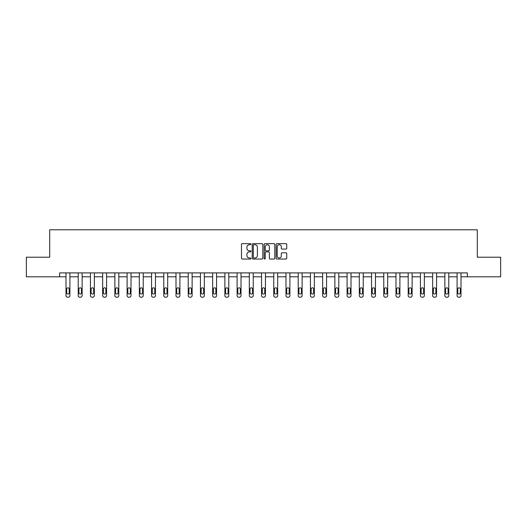 <?xml version="1.0" encoding="UTF-8"?>
<svg xmlns="http://www.w3.org/2000/svg" width="527" height="527" viewBox="0 0 527 527"><rect width="100%" height="100%" fill="white"/><g stroke="black" fill="none" stroke-linecap="round" stroke-linejoin="round"><path stroke-width="0.79" d="M250.964 244.199A0.54 0.54 0 0 0 250.424 243.658L242.255 243.658A0.771 0.771 0 0 0 241.485 244.429L241.485 258.27A0.771 0.771 0 0 0 242.255 259.04L250.424 259.04A0.54 0.54 0 0 0 250.964 258.5A0.54 0.54 0 0 0 250.424 257.96L249.37 257.96A2.464 2.464 0 0 1 246.906 255.503L246.906 254.35A2.464 2.464 0 0 1 249.37 251.886L250.424 251.886A0.54 0.54 0 0 0 250.964 251.346A0.54 0.54 0 0 0 250.424 250.812L249.37 250.812A2.464 2.464 0 0 1 246.906 248.349L246.906 247.196A2.464 2.464 0 0 1 249.37 244.732L250.424 244.732A0.54 0.54 0 0 0 250.964 244.199M285.977 249.08A0.771 0.771 0 0 0 286.741 248.309L286.741 244.429A0.771 0.771 0 0 0 285.977 243.658L276.899 243.658A0.771 0.771 0 0 0 276.128 244.429L276.128 258.27A0.771 0.771 0 0 0 276.899 259.04L285.977 259.04A0.771 0.771 0 0 0 286.741 258.27L286.741 253.579A0.771 0.771 0 0 0 285.977 252.808L282.09 252.808A0.771 0.771 0 0 0 281.319 253.579L281.319 255.905A2.055 2.055 0 0 1 279.264 257.96A2.055 2.055 0 0 1 277.209 255.905L277.209 246.794A2.055 2.055 0 0 1 279.264 244.732A2.055 2.055 0 0 1 281.319 246.794L281.319 248.309A0.771 0.771 0 0 0 282.09 249.08L285.977 249.08M59.65 276.813L26.35 276.813L26.35 257.222L49.696 257.222L49.696 229.805L477.304 229.805L477.304 257.222L500.65 257.222L500.65 276.813L467.35 276.813L467.35 272.894L59.65 272.894L59.65 276.813L65.994 276.813L65.994 295.627A1.568 1.568 174 0 0 67.561 297.195L68.345 297.195A1.568 1.568 174 0 0 69.907 295.627L69.907 272.894M262.828 244.429A0.771 0.771 0 0 0 262.057 243.658L252.986 243.658A0.771 0.771 0 0 0 252.216 244.429L252.216 258.27A0.771 0.771 0 0 0 252.986 259.04L262.057 259.04A0.771 0.771 0 0 0 262.828 258.27L262.828 244.429M264.943 243.658L274.014 243.658A0.771 0.771 0 0 1 274.784 244.429L274.784 258.27A0.771 0.771 0 0 1 274.014 259.04L270.134 259.04A0.771 0.771 0 0 1 269.363 258.27L269.363 252.657A0.771 0.771 0 0 0 268.592 251.886L266.016 251.886A0.771 0.771 0 0 0 265.252 252.657L265.252 258.5A0.54 0.54 0 0 1 264.712 259.04A0.54 0.54 0 0 1 264.172 258.5L264.172 244.429A0.771 0.771 0 0 1 264.943 243.658M69.907 276.813L78.213 276.813L78.213 295.627A1.568 1.568 174 0 0 79.781 297.195L80.565 297.195A1.568 1.568 174 0 0 82.133 295.627L82.133 272.894M82.133 276.813L90.433 276.813L90.433 295.627A1.568 1.568 174 0 0 92.001 297.195L92.785 297.195A1.568 1.568 174 0 0 94.353 295.627L94.353 272.894M94.353 276.813L102.66 276.813L102.66 295.627A1.568 1.568 174 0 0 104.227 297.195L105.011 297.195A1.568 1.568 174 0 0 106.573 295.627L106.573 272.894M106.573 276.813L114.879 276.813L114.879 295.627A1.568 1.568 174 0 0 116.447 297.195L117.231 297.195A1.568 1.568 174 0 0 118.799 295.627L118.799 272.894M118.799 276.813L127.099 276.813L127.099 295.627A1.568 1.568 174 0 0 128.667 297.195L129.451 297.195A1.568 1.568 174 0 0 131.019 295.627L131.019 272.894M131.019 276.813L139.326 276.813L139.326 295.627A1.568 1.568 174 0 0 140.893 297.195L141.671 297.195A1.568 1.568 174 0 0 143.239 295.627L143.239 272.894M143.239 276.813L151.545 276.813L151.545 295.627A1.568 1.568 174 0 0 153.113 297.195L153.897 297.195A1.568 1.568 174 0 0 155.465 295.627L155.465 272.894M155.465 276.813L163.765 276.813L163.765 295.627A1.568 1.568 174 0 0 165.333 297.195L166.117 297.195A1.568 1.568 174 0 0 167.685 295.627L167.685 272.894M167.685 276.813L175.992 276.813L175.992 295.627A1.568 1.568 174 0 0 177.553 297.195L178.337 297.195A1.568 1.568 174 0 0 179.905 295.627L179.905 272.894M179.905 276.813L188.211 276.813L188.211 295.627A1.568 1.568 174 0 0 189.779 297.195L190.563 297.195A1.568 1.568 174 0 0 192.131 295.627L192.131 272.894M192.131 276.813L200.431 276.813L200.431 295.627A1.568 1.568 174 0 0 201.999 297.195L202.783 297.195A1.568 1.568 174 0 0 204.351 295.627L204.351 272.894M204.351 276.813L212.651 276.813L212.651 295.627A1.568 1.568 174 0 0 214.219 297.195L215.003 297.195A1.568 1.568 174 0 0 216.571 295.627L216.571 272.894M216.571 276.813L224.877 276.813L224.877 295.627A1.568 1.568 174 0 0 226.445 297.195L227.229 297.195A1.568 1.568 174 0 0 228.79 295.627L228.79 272.894M228.79 276.813L237.097 276.813L237.097 295.627A1.568 1.568 174 0 0 238.665 297.195L239.449 297.195A1.568 1.568 174 0 0 241.017 295.627L241.017 272.894M241.017 276.813L249.317 276.813L249.317 295.627A1.568 1.568 174 0 0 250.885 297.195L251.669 297.195A1.568 1.568 174 0 0 253.237 295.627L253.237 272.894M253.237 276.813L261.544 276.813L261.544 295.627A1.568 1.568 174 0 0 263.111 297.195L263.889 297.195A1.568 1.568 174 0 0 265.456 295.627L265.456 272.894M265.456 276.813L273.763 276.813L273.763 295.627A1.568 1.568 174 0 0 275.331 297.195L276.115 297.195A1.568 1.568 174 0 0 277.683 295.627L277.683 272.894M277.683 276.813L285.983 276.813L285.983 295.627A1.568 1.568 174 0 0 287.551 297.195L288.335 297.195A1.568 1.568 174 0 0 289.903 295.627L289.903 272.894M289.903 276.813L298.21 276.813L298.21 295.627A1.568 1.568 174 0 0 299.771 297.195L300.555 297.195A1.568 1.568 174 0 0 302.123 295.627L302.123 272.894M302.123 276.813L310.429 276.813L310.429 295.627A1.568 1.568 174 0 0 311.997 297.195L312.781 297.195A1.568 1.568 174 0 0 314.349 295.627L314.349 272.894M314.349 276.813L322.649 276.813L322.649 295.627A1.568 1.568 174 0 0 324.217 297.195L325.001 297.195A1.568 1.568 174 0 0 326.569 295.627L326.569 272.894M326.569 276.813L334.869 276.813L334.869 295.627A1.568 1.568 174 0 0 336.437 297.195L337.221 297.195A1.568 1.568 174 0 0 338.789 295.627L338.789 272.894M338.789 276.813L347.095 276.813L347.095 295.627A1.568 1.568 174 0 0 348.663 297.195L349.447 297.195A1.568 1.568 174 0 0 351.008 295.627L351.008 272.894M351.008 276.813L359.315 276.813L359.315 295.627A1.568 1.568 174 0 0 360.883 297.195L361.667 297.195A1.568 1.568 174 0 0 363.235 295.627L363.235 272.894M363.235 276.813L371.535 276.813L371.535 295.627A1.568 1.568 174 0 0 373.103 297.195L373.887 297.195A1.568 1.568 174 0 0 375.455 295.627L375.455 272.894M375.455 276.813L383.761 276.813L383.761 295.627A1.568 1.568 174 0 0 385.329 297.195L386.107 297.195A1.568 1.568 174 0 0 387.674 295.627L387.674 272.894M387.674 276.813L395.981 276.813L395.981 295.627A1.568 1.568 174 0 0 397.549 297.195L398.333 297.195A1.568 1.568 174 0 0 399.901 295.627L399.901 272.894M399.901 276.813L408.201 276.813L408.201 295.627A1.568 1.568 174 0 0 409.769 297.195L410.553 297.195A1.568 1.568 174 0 0 412.121 295.627L412.121 272.894M412.121 276.813L420.427 276.813L420.427 295.627A1.568 1.568 174 0 0 421.989 297.195L422.773 297.195A1.568 1.568 174 0 0 424.34 295.627L424.34 272.894M424.34 276.813L432.647 276.813L432.647 295.627A1.568 1.568 174 0 0 434.215 297.195L434.999 297.195A1.568 1.568 174 0 0 436.567 295.627L436.567 272.894M436.567 276.813L444.867 276.813L444.867 295.627A1.568 1.568 174 0 0 446.435 297.195L447.219 297.195A1.568 1.568 174 0 0 448.787 295.627L448.787 272.894M448.787 276.813L457.093 276.813L457.093 295.627A1.568 1.568 174 0 0 458.655 297.195L459.439 297.195A1.568 1.568 174 0 0 461.006 295.627L461.006 272.894M461.006 276.813L467.35 276.813M253.83 244.732A0.54 0.54 0 0 0 253.289 245.272L253.289 257.426A0.54 0.54 0 0 0 253.83 257.96L254.943 257.96A2.464 2.464 0 0 0 257.407 255.503L257.407 247.196A2.464 2.464 0 0 0 254.943 244.732L253.83 244.732M269.363 246.834A2.055 2.055 0 0 0 267.308 244.772A2.055 2.055 0 0 0 265.252 246.834L265.252 250.042A0.771 0.771 0 0 0 266.016 250.812L268.592 250.812A0.771 0.771 0 0 0 269.363 250.042L269.363 246.834M66.698 292.808A1.252 1.252 6 0 0 67.95 294.059A1.252 1.252 6 0 0 69.202 292.808A1.252 1.252 -6 0 1 67.95 294.059A1.252 1.252 -6 0 1 66.698 292.808L66.698 289.046A1.252 1.252 -6 0 1 67.95 287.795A1.252 1.252 -6 0 1 69.202 289.046A1.252 1.252 6 0 0 67.95 287.795A1.252 1.252 6 0 0 66.698 289.046M65.994 272.894L65.994 295.627M69.202 289.046L69.202 292.808M78.918 292.808A1.252 1.252 6 0 0 80.17 294.059A1.252 1.252 6 0 0 81.428 292.808A1.252 1.252 -6 0 1 80.17 294.059A1.252 1.252 -6 0 1 78.918 292.808L78.918 289.046A1.252 1.252 -6 0 1 80.17 287.795A1.252 1.252 -6 0 1 81.428 289.046A1.252 1.252 6 0 0 80.17 287.795A1.252 1.252 6 0 0 78.918 289.046M91.138 292.808A1.252 1.252 6 0 0 92.396 294.059A1.252 1.252 6 0 0 93.648 292.808A1.252 1.252 -6 0 1 92.396 294.059A1.252 1.252 -6 0 1 91.138 292.808L91.138 289.046A1.252 1.252 -6 0 1 92.396 287.795A1.252 1.252 -6 0 1 93.648 289.046A1.252 1.252 6 0 0 92.396 287.795A1.252 1.252 6 0 0 91.138 289.046M78.213 272.894L78.213 295.627M81.428 289.046L81.428 292.808M90.433 272.894L90.433 295.627M93.648 289.046L93.648 292.808M103.364 292.808A1.252 1.252 6 0 0 104.616 294.059A1.252 1.252 6 0 0 105.868 292.808A1.252 1.252 -6 0 1 104.616 294.059A1.252 1.252 -6 0 1 103.364 292.808L103.364 289.046A1.252 1.252 -6 0 1 104.616 287.795A1.252 1.252 -6 0 1 105.868 289.046A1.252 1.252 6 0 0 104.616 287.795A1.252 1.252 6 0 0 103.364 289.046M115.584 292.808A1.252 1.252 6 0 0 116.836 294.059A1.252 1.252 6 0 0 118.094 292.808A1.252 1.252 -6 0 1 116.836 294.059A1.252 1.252 -6 0 1 115.584 292.808L115.584 289.046A1.252 1.252 -6 0 1 116.836 287.795A1.252 1.252 -6 0 1 118.094 289.046A1.252 1.252 6 0 0 116.836 287.795A1.252 1.252 6 0 0 115.584 289.046M127.804 292.808A1.252 1.252 6 0 0 129.062 294.059A1.252 1.252 6 0 0 130.314 292.808A1.252 1.252 -6 0 1 129.062 294.059A1.252 1.252 -6 0 1 127.804 292.808L127.804 289.046A1.252 1.252 -6 0 1 129.062 287.795A1.252 1.252 -6 0 1 130.314 289.046A1.252 1.252 6 0 0 129.062 287.795A1.252 1.252 6 0 0 127.804 289.046M102.66 272.894L102.66 295.627M105.868 289.046L105.868 292.808M114.879 272.894L114.879 295.627M118.094 289.046L118.094 292.808M127.099 272.894L127.099 295.627M130.314 289.046L130.314 292.808M140.03 292.808A1.252 1.252 6 0 0 141.282 294.059A1.252 1.252 6 0 0 142.534 292.808A1.252 1.252 -6 0 1 141.282 294.059A1.252 1.252 -6 0 1 140.03 292.808L140.03 289.046A1.252 1.252 -6 0 1 141.282 287.795A1.252 1.252 -6 0 1 142.534 289.046A1.252 1.252 6 0 0 141.282 287.795A1.252 1.252 6 0 0 140.03 289.046M139.326 272.894L139.326 295.627M142.534 289.046L142.534 292.808M152.25 292.808A1.252 1.252 6 0 0 153.502 294.059A1.252 1.252 6 0 0 154.76 292.808A1.252 1.252 -6 0 1 153.502 294.059A1.252 1.252 -6 0 1 152.25 292.808L152.25 289.046A1.252 1.252 -6 0 1 153.502 287.795A1.252 1.252 -6 0 1 154.76 289.046A1.252 1.252 6 0 0 153.502 287.795A1.252 1.252 6 0 0 152.25 289.046M151.545 272.894L151.545 295.627M154.76 289.046L154.76 292.808M164.47 292.808A1.252 1.252 6 0 0 165.728 294.059A1.252 1.252 6 0 0 166.98 292.808A1.252 1.252 -6 0 1 165.728 294.059A1.252 1.252 -6 0 1 164.47 292.808L164.47 289.046A1.252 1.252 -6 0 1 165.728 287.795A1.252 1.252 -6 0 1 166.98 289.046A1.252 1.252 6 0 0 165.728 287.795A1.252 1.252 6 0 0 164.47 289.046M163.765 272.894L163.765 295.627M166.98 289.046L166.98 292.808M176.697 292.808A1.252 1.252 6 0 0 177.948 294.059A1.252 1.252 6 0 0 179.2 292.808A1.252 1.252 -6 0 1 177.948 294.059A1.252 1.252 -6 0 1 176.697 292.808L176.697 289.046A1.252 1.252 -6 0 1 177.948 287.795A1.252 1.252 -6 0 1 179.2 289.046A1.252 1.252 6 0 0 177.948 287.795A1.252 1.252 6 0 0 176.697 289.046M175.992 272.894L175.992 295.627M179.2 289.046L179.2 292.808M188.916 292.808A1.252 1.252 6 0 0 190.168 294.059A1.252 1.252 6 0 0 191.42 292.808A1.252 1.252 -6 0 1 190.168 294.059A1.252 1.252 -6 0 1 188.916 292.808L188.916 289.046A1.252 1.252 -6 0 1 190.168 287.795A1.252 1.252 -6 0 1 191.42 289.046A1.252 1.252 6 0 0 190.168 287.795A1.252 1.252 6 0 0 188.916 289.046M188.211 272.894L188.211 295.627M191.42 289.046L191.42 292.808M201.136 292.808A1.252 1.252 6 0 0 202.388 294.059A1.252 1.252 6 0 0 203.646 292.808A1.252 1.252 -6 0 1 202.388 294.059A1.252 1.252 -6 0 1 201.136 292.808L201.136 289.046A1.252 1.252 -6 0 1 202.388 287.795A1.252 1.252 -6 0 1 203.646 289.046A1.252 1.252 6 0 0 202.388 287.795A1.252 1.252 6 0 0 201.136 289.046M200.431 272.894L200.431 295.627M203.646 289.046L203.646 292.808M213.363 292.808A1.252 1.252 6 0 0 214.614 294.059A1.252 1.252 6 0 0 215.866 292.808A1.252 1.252 -6 0 1 214.614 294.059A1.252 1.252 -6 0 1 213.363 292.808L213.363 289.046A1.252 1.252 -6 0 1 214.614 287.795A1.252 1.252 -6 0 1 215.866 289.046A1.252 1.252 6 0 0 214.614 287.795A1.252 1.252 6 0 0 213.363 289.046M212.651 272.894L212.651 295.627M215.866 289.046L215.866 292.808M225.582 292.808A1.252 1.252 6 0 0 226.834 294.059A1.252 1.252 6 0 0 228.086 292.808A1.252 1.252 -6 0 1 226.834 294.059A1.252 1.252 -6 0 1 225.582 292.808L225.582 289.046A1.252 1.252 -6 0 1 226.834 287.795A1.252 1.252 -6 0 1 228.086 289.046A1.252 1.252 6 0 0 226.834 287.795A1.252 1.252 6 0 0 225.582 289.046M224.877 272.894L224.877 295.627M228.086 289.046L228.086 292.808M237.802 292.808A1.252 1.252 6 0 0 239.054 294.059A1.252 1.252 6 0 0 240.312 292.808A1.252 1.252 -6 0 1 239.054 294.059A1.252 1.252 -6 0 1 237.802 292.808L237.802 289.046A1.252 1.252 -6 0 1 239.054 287.795A1.252 1.252 -6 0 1 240.312 289.046A1.252 1.252 6 0 0 239.054 287.795A1.252 1.252 6 0 0 237.802 289.046M237.097 272.894L237.097 295.627M240.312 289.046L240.312 292.808M250.022 292.808A1.252 1.252 6 0 0 251.28 294.059A1.252 1.252 6 0 0 252.532 292.808A1.252 1.252 -6 0 1 251.28 294.059A1.252 1.252 -6 0 1 250.022 292.808L250.022 289.046A1.252 1.252 -6 0 1 251.28 287.795A1.252 1.252 -6 0 1 252.532 289.046A1.252 1.252 6 0 0 251.28 287.795A1.252 1.252 6 0 0 250.022 289.046M249.317 272.894L249.317 295.627M252.532 289.046L252.532 292.808M262.248 292.808A1.252 1.252 6 0 0 263.5 294.059A1.252 1.252 6 0 0 264.752 292.808A1.252 1.252 -6 0 1 263.5 294.059A1.252 1.252 -6 0 1 262.248 292.808L262.248 289.046A1.252 1.252 -6 0 1 263.5 287.795A1.252 1.252 -6 0 1 264.752 289.046A1.252 1.252 6 0 0 263.5 287.795A1.252 1.252 6 0 0 262.248 289.046M261.544 272.894L261.544 295.627M264.752 289.046L264.752 292.808M274.468 292.808A1.252 1.252 6 0 0 275.72 294.059A1.252 1.252 6 0 0 276.978 292.808A1.252 1.252 -6 0 1 275.72 294.059A1.252 1.252 -6 0 1 274.468 292.808L274.468 289.046A1.252 1.252 -6 0 1 275.72 287.795A1.252 1.252 -6 0 1 276.978 289.046A1.252 1.252 6 0 0 275.72 287.795A1.252 1.252 6 0 0 274.468 289.046M273.763 272.894L273.763 295.627M276.978 289.046L276.978 292.808M286.688 292.808A1.252 1.252 6 0 0 287.946 294.059A1.252 1.252 6 0 0 289.198 292.808A1.252 1.252 -6 0 1 287.946 294.059A1.252 1.252 -6 0 1 286.688 292.808L286.688 289.046A1.252 1.252 -6 0 1 287.946 287.795A1.252 1.252 -6 0 1 289.198 289.046A1.252 1.252 6 0 0 287.946 287.795A1.252 1.252 6 0 0 286.688 289.046M285.983 272.894L285.983 295.627M289.198 289.046L289.198 292.808M298.914 292.808A1.252 1.252 6 0 0 300.166 294.059A1.252 1.252 6 0 0 301.418 292.808A1.252 1.252 -6 0 1 300.166 294.059A1.252 1.252 -6 0 1 298.914 292.808L298.914 289.046A1.252 1.252 -6 0 1 300.166 287.795A1.252 1.252 -6 0 1 301.418 289.046A1.252 1.252 6 0 0 300.166 287.795A1.252 1.252 6 0 0 298.914 289.046M298.21 272.894L298.21 295.627M301.418 289.046L301.418 292.808M311.134 292.808A1.252 1.252 6 0 0 312.386 294.059A1.252 1.252 6 0 0 313.637 292.808A1.252 1.252 -6 0 1 312.386 294.059A1.252 1.252 -6 0 1 311.134 292.808L311.134 289.046A1.252 1.252 -6 0 1 312.386 287.795A1.252 1.252 -6 0 1 313.637 289.046A1.252 1.252 6 0 0 312.386 287.795A1.252 1.252 6 0 0 311.134 289.046M310.429 272.894L310.429 295.627M313.637 289.046L313.637 292.808M323.354 292.808A1.252 1.252 6 0 0 324.612 294.059A1.252 1.252 6 0 0 325.864 292.808A1.252 1.252 -6 0 1 324.612 294.059A1.252 1.252 -6 0 1 323.354 292.808L323.354 289.046A1.252 1.252 -6 0 1 324.612 287.795A1.252 1.252 -6 0 1 325.864 289.046A1.252 1.252 6 0 0 324.612 287.795A1.252 1.252 6 0 0 323.354 289.046M322.649 272.894L322.649 295.627M325.864 289.046L325.864 292.808M335.58 292.808A1.252 1.252 6 0 0 336.832 294.059A1.252 1.252 6 0 0 338.084 292.808A1.252 1.252 -6 0 1 336.832 294.059A1.252 1.252 -6 0 1 335.58 292.808L335.58 289.046A1.252 1.252 -6 0 1 336.832 287.795A1.252 1.252 -6 0 1 338.084 289.046A1.252 1.252 6 0 0 336.832 287.795A1.252 1.252 6 0 0 335.58 289.046M334.869 272.894L334.869 295.627M338.084 289.046L338.084 292.808M347.8 292.808A1.252 1.252 6 0 0 349.052 294.059A1.252 1.252 6 0 0 350.303 292.808A1.252 1.252 -6 0 1 349.052 294.059A1.252 1.252 -6 0 1 347.8 292.808L347.8 289.046A1.252 1.252 -6 0 1 349.052 287.795A1.252 1.252 -6 0 1 350.303 289.046A1.252 1.252 6 0 0 349.052 287.795A1.252 1.252 6 0 0 347.8 289.046M347.095 272.894L347.095 295.627M350.303 289.046L350.303 292.808M360.02 292.808A1.252 1.252 6 0 0 361.272 294.059A1.252 1.252 6 0 0 362.53 292.808A1.252 1.252 -6 0 1 361.272 294.059A1.252 1.252 -6 0 1 360.02 292.808L360.02 289.046A1.252 1.252 -6 0 1 361.272 287.795A1.252 1.252 -6 0 1 362.53 289.046A1.252 1.252 6 0 0 361.272 287.795A1.252 1.252 6 0 0 360.02 289.046M359.315 272.894L359.315 295.627M362.53 289.046L362.53 292.808M372.24 292.808A1.252 1.252 6 0 0 373.498 294.059A1.252 1.252 6 0 0 374.75 292.808A1.252 1.252 -6 0 1 373.498 294.059A1.252 1.252 -6 0 1 372.24 292.808L372.24 289.046A1.252 1.252 -6 0 1 373.498 287.795A1.252 1.252 -6 0 1 374.75 289.046A1.252 1.252 6 0 0 373.498 287.795A1.252 1.252 6 0 0 372.24 289.046M371.535 272.894L371.535 295.627M374.75 289.046L374.75 292.808M384.466 292.808A1.252 1.252 6 0 0 385.718 294.059A1.252 1.252 6 0 0 386.97 292.808A1.252 1.252 -6 0 1 385.718 294.059A1.252 1.252 -6 0 1 384.466 292.808L384.466 289.046A1.252 1.252 -6 0 1 385.718 287.795A1.252 1.252 -6 0 1 386.97 289.046A1.252 1.252 6 0 0 385.718 287.795A1.252 1.252 6 0 0 384.466 289.046M383.761 272.894L383.761 295.627M386.97 289.046L386.97 292.808M396.686 292.808A1.252 1.252 6 0 0 397.938 294.059A1.252 1.252 6 0 0 399.196 292.808A1.252 1.252 -6 0 1 397.938 294.059A1.252 1.252 -6 0 1 396.686 292.808L396.686 289.046A1.252 1.252 -6 0 1 397.938 287.795A1.252 1.252 -6 0 1 399.196 289.046A1.252 1.252 6 0 0 397.938 287.795A1.252 1.252 6 0 0 396.686 289.046M395.981 272.894L395.981 295.627M399.196 289.046L399.196 292.808M408.906 292.808A1.252 1.252 6 0 0 410.164 294.059A1.252 1.252 6 0 0 411.416 292.808A1.252 1.252 -6 0 1 410.164 294.059A1.252 1.252 -6 0 1 408.906 292.808L408.906 289.046A1.252 1.252 -6 0 1 410.164 287.795A1.252 1.252 -6 0 1 411.416 289.046A1.252 1.252 6 0 0 410.164 287.795A1.252 1.252 6 0 0 408.906 289.046M408.201 272.894L408.201 295.627M411.416 289.046L411.416 292.808M421.132 292.808A1.252 1.252 6 0 0 422.384 294.059A1.252 1.252 6 0 0 423.636 292.808A1.252 1.252 -6 0 1 422.384 294.059A1.252 1.252 -6 0 1 421.132 292.808L421.132 289.046A1.252 1.252 -6 0 1 422.384 287.795A1.252 1.252 -6 0 1 423.636 289.046A1.252 1.252 6 0 0 422.384 287.795A1.252 1.252 6 0 0 421.132 289.046M420.427 272.894L420.427 295.627M423.636 289.046L423.636 292.808M433.352 292.808A1.252 1.252 6 0 0 434.604 294.059A1.252 1.252 6 0 0 435.862 292.808A1.252 1.252 -6 0 1 434.604 294.059A1.252 1.252 -6 0 1 433.352 292.808L433.352 289.046A1.252 1.252 -6 0 1 434.604 287.795A1.252 1.252 -6 0 1 435.862 289.046A1.252 1.252 6 0 0 434.604 287.795A1.252 1.252 6 0 0 433.352 289.046M432.647 272.894L432.647 295.627M435.862 289.046L435.862 292.808M445.572 292.808A1.252 1.252 6 0 0 446.83 294.059A1.252 1.252 6 0 0 448.082 292.808A1.252 1.252 -6 0 1 446.83 294.059A1.252 1.252 -6 0 1 445.572 292.808L445.572 289.046A1.252 1.252 -6 0 1 446.83 287.795A1.252 1.252 -6 0 1 448.082 289.046A1.252 1.252 6 0 0 446.83 287.795A1.252 1.252 6 0 0 445.572 289.046M444.867 272.894L444.867 295.627M448.082 289.046L448.082 292.808M457.798 292.808A1.252 1.252 6 0 0 459.05 294.059A1.252 1.252 6 0 0 460.302 292.808A1.252 1.252 -6 0 1 459.05 294.059A1.252 1.252 -6 0 1 457.798 292.808L457.798 289.046A1.252 1.252 -6 0 1 459.05 287.795A1.252 1.252 -6 0 1 460.302 289.046A1.252 1.252 6 0 0 459.05 287.795A1.252 1.252 6 0 0 457.798 289.046M457.093 272.894L457.093 295.627M460.302 289.046L460.302 292.808"/></g></svg>
